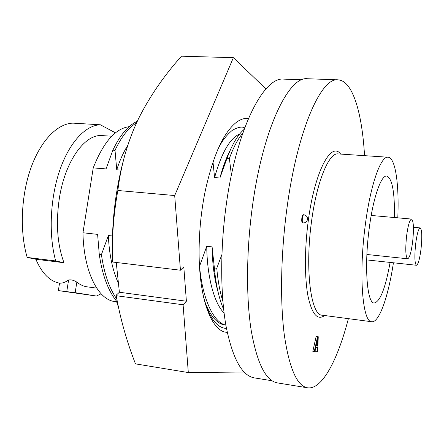 <?xml version="1.0" encoding="UTF-8"?>
<svg xmlns="http://www.w3.org/2000/svg" width="444" height="444" viewBox="0 0 444 444"><rect width="100%" height="100%" fill="white"/><g stroke="black" fill="none" stroke-linecap="round" stroke-linejoin="round"><path stroke-width="0.67" d="M421.04 248.912C422.261 236.608 421.978 229.604 420.191 227.894C418.498 228.538 416.977 233.966 415.628 244.167C414.407 256.638 414.685 263.669 416.466 265.262C418.198 264.519 419.724 259.063 421.04 248.912M412.665 241.564C413.969 228.427 413.597 220.929 411.555 219.075C409.668 219.741 408.003 225.447 406.56 236.208C405.255 249.534 405.616 257.059 407.648 258.785C409.584 258.014 411.261 252.27 412.665 241.564M394.439 217.538C394.799 192.169 392.241 178.349 386.774 176.068C381.008 174.897 372.782 198.768 368.953 230.53C364.147 267.932 367.205 303.502 374.198 303.013C380.153 301.737 385.453 288.206 390.098 262.421M397.796 217.843C399.245 184.732 395.499 157.565 388.034 157.22C380.663 155.705 369.98 186.203 364.962 227.606C358.652 276.523 362.765 322.472 371.733 321.739C379.231 322.888 388.383 296.181 393.428 262.781M307.498 219.308C307.526 216.772 306.305 215.257 303.824 214.768L303.302 214.718C302.664 214.841 302.175 215.984 301.837 218.159C301.57 220.901 301.798 222.477 302.525 222.877L303.052 222.927C305.439 222.932 306.915 221.767 307.481 219.436M317.188 351.792L317.355 347.591L315.69 347.441L314.779 351.62L312.82 351.371L316.145 336.441L318.248 336.73L317.688 351.826L315.762 351.581L315.923 347.463M348.385 318.653C337.723 359.834 322.061 390.048 307.509 387.795C297.025 385.98 289.299 368.426 284.338 335.12C280.009 301.953 280.769 254.462 286.807 209.307C297.086 130.647 321.206 76.978 338.017 79.853C352.725 80.497 362.16 113.198 364.535 155.666M314.263 351.581L317.582 336.641L316.145 336.441M317.582 336.641L318.248 336.73M307.509 387.795L277.439 382.906C265.812 380.897 257.059 363.397 251.193 330.397C246.026 297.552 246.315 250.694 252.447 206.199C262.87 128.705 288.889 75.852 307.57 78.743L338.017 79.853M316.067 345.743L317.421 345.87L317.71 338.261L316.067 345.743M317.421 345.87L316.078 345.676M127.772 145.36C123.56 152.02 119.88 160.156 116.739 169.774L115.013 150.322L112.87 150.172L106.044 168.92L93.229 167.899L82.961 232.767L97.608 234.371L99.267 254.362L101.426 254.617L108.353 235.542C109.157 254.323 112.532 270.307 118.47 283.5M112.426 235.986L108.353 235.542M225.857 325.052C213.947 323.093 202.353 299.073 199.567 266.211L206.732 246.298C207.087 276.418 214.014 303.197 224.076 312.97M221.9 254.551L216.766 268.243L214.38 267.96L212.093 246.881L206.732 246.298M231.402 175.041L229.376 158.458L227.006 158.292L219.908 178L214.58 177.572L212.998 161.993M116.739 169.774L120.968 170.113M214.841 272.594L214.18 273.787M58.353 290.598L96.442 296.048L75.169 292.685L58.353 290.598L59.546 283.15C49.867 281.379 41.964 273.41 35.842 259.246L27.184 257.426C19.591 231.879 20.99 195.921 30.852 168.154C40.737 140.354 57.653 123.449 73.021 123.138L100.355 124.781L115.451 132.839M96.681 288.117L87.318 286.868C83.672 286.38 80.175 284.804 76.84 282.14C73.854 280.247 71.107 279.531 68.598 279.986C65.357 282.312 62.338 283.366 59.546 283.15M27.184 257.426L55.683 260.944L63.98 262.731C57.276 244.416 55.739 222.916 59.363 198.235C65.157 160.678 85.198 133.6 102.303 135.609L111.727 136.225M63.98 262.731L35.842 259.246M55.683 260.944C48.529 235.131 50.061 198.69 59.679 170.518C69.308 142.319 85.631 125.147 100.355 124.781M101.093 293.773L96.442 296.048M93.229 167.899C103.358 142.28 115.307 128.544 129.076 126.684M118.309 306.699L116.655 301.803L114.902 301.559C98.213 299.983 83.672 271.722 82.961 232.767M116.655 301.803L117.111 301.865M99.267 254.362C102.331 275.469 108.375 291.419 117.405 302.209M101.426 254.617C104.079 273.349 109.213 288.184 116.828 299.128M115.962 262.426L116.622 266.028M215.901 283.389L216.222 282.65M216.589 286.419L216.805 285.953M216.678 286.791L216.888 286.391M239.655 133.983C229.903 138.267 221.545 152.797 214.58 177.572M230.181 150.388C226.285 157.759 222.86 166.961 219.908 178M205.317 303.235C211.055 316.888 217.627 324.142 225.041 325.008L225.868 325.125M244.133 129.359C237.862 134.715 232.157 144.361 227.006 158.292M242.801 133.1C237.884 138.961 233.411 147.414 229.376 158.458M212.093 246.881L212.349 254.495C213.015 268.537 214.913 281.002 218.043 291.886M214.38 267.96C215.873 284.665 218.97 298.496 223.665 309.446M216.766 268.243C217.854 280.73 219.897 291.791 222.888 301.437M136.58 122.799C128.516 127.722 121.323 136.896 115.013 150.322M137.29 121.273C128.177 125.447 120.035 135.076 112.87 150.172M272.067 380.758L254.345 377.888C241.952 375.752 232.506 358.436 226.013 325.946C220.268 293.623 220.196 247.647 226.351 204.04C236.78 128.083 263.997 76.246 283.944 79.132L301.887 79.792M208.336 309.89L206.776 307.492M224.686 328.227L226.451 328.338M244.672 127.9C242.135 126.274 237.978 127.112 232.206 130.408C226.124 135.481 221.267 141.975 217.649 149.894M203.596 297.18L206.554 306.882C211.588 320.113 217.71 327.239 224.925 328.266L226.462 328.388M227.25 332.323C212.115 332.317 199.062 299.983 199.101 252.286C199.095 231.807 201.104 211.533 205.128 191.453C213.037 155.533 223.487 132.467 236.48 122.25C240.62 119.214 244.6 117.965 248.435 118.493M116.245 262.459L119.397 292.252L116.184 295.188L116.223 295.71C120.352 318.792 126.768 341.508 135.47 363.864L188.312 372.555L183.095 304.773L116.223 295.71M124.836 155.156C115.24 189.46 111.15 224.919 112.571 261.533L112.61 262.021L180.436 270.218L183.805 266.872L186.391 301.221L119.397 292.252M186.391 301.221L183.095 304.773M117.838 190.493L174.697 195.549L233.366 57.67L181.479 56.188C163.914 75.785 149.595 96.62 138.517 118.698C127.9 140.826 121.007 164.757 117.838 190.493C113.42 215.068 111.677 238.911 112.61 262.021M233.366 57.67L265.962 88.939M180.436 270.218L174.697 195.549M244.072 372.011L188.312 372.555M388.034 157.22L338.089 153.913C328.937 152.309 316.533 182.034 311.394 222.522C304.85 270.341 311.061 315.579 322.111 315.185L371.733 321.739M324.647 315.518C317.504 320.718 311.966 314.313 308.031 296.303C304.578 278.31 304.523 249.461 308.136 221.872C314.469 171.761 331.124 140.826 340.642 154.085M303.824 214.768C303.185 214.885 302.703 216.034 302.364 218.209C302.098 220.951 302.325 222.527 303.052 222.927M68.598 279.986L66.767 291.503M76.84 282.14L75.169 292.685M420.191 227.894L413.425 227.267M411.555 219.075L371.201 215.451M212.87 255.877L212.349 254.495M407.648 258.785L366.899 254.484M416.466 265.262L366.694 259.901"/></g></svg>
